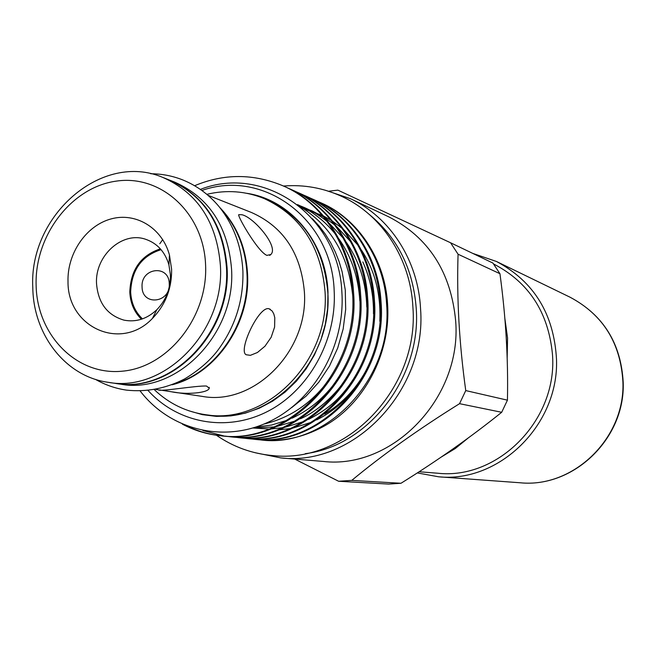 <?xml version="1.0" encoding="UTF-8"?>
<svg xmlns="http://www.w3.org/2000/svg" width="656" height="656" viewBox="0 0 656 656"><rect width="100%" height="100%" fill="white"/><g stroke="black" fill="none" stroke-linecap="round" stroke-linejoin="round"><path stroke-width="0.98" d="M169.748 180.179L170.068 180.302C204.565 195.709 223.565 224.852 227.083 267.738C231.437 333.322 171.446 394.076 115.481 383.399L115.144 383.35M170.068 180.302L174.775 182.163C209.125 197.505 228.05 226.5 231.56 269.149C235.914 334.371 176.218 394.781 120.483 384.154L115.481 383.399M221.416 209.592C237.078 226.976 245.606 248.452 246.992 274.003C249.706 322.457 216.956 371.567 174.594 383.793M142.073 286.861C142.008 306.311 170.552 303.187 169.248 283.736C169.158 264.179 140.728 267.607 142.073 286.861M142.475 318.873C135.128 311.895 131.192 302.9 130.667 291.895C131.602 269.878 141.737 255.799 161.073 249.665M170.421 274.897L168.904 264.778C165.009 251.838 157.292 243.351 145.739 239.317C122.229 230.904 94.849 255.815 96.53 283.564C98.113 303.006 107.272 315.2 124.017 320.144C136.03 322.44 146.969 318.972 156.825 309.722C166.058 300.145 170.593 288.533 170.421 274.897M141.442 319.226C134.193 312.092 130.314 303.015 129.798 292.002C130.692 269.739 140.884 255.356 160.359 248.845M171.61 269.296L169.461 255.028C162.163 227.87 135.808 211.978 110.971 218.948C86.092 225.656 67.125 253.487 68.011 281.572C67.371 327.229 120.934 351.805 152.422 318.439C165.451 304.933 171.847 288.55 171.61 269.296M36.121 285.352C37.015 335.109 76.498 375.781 122.221 371.198C167.952 367.376 207.977 317.25 205.599 265.27C203.901 213.216 161.081 174.266 116.194 181.138C71.258 187.263 34.571 235.668 36.121 285.352M32.8 287.787C33.399 334.863 65.608 376.503 108.035 382.292C164.353 393.042 224.778 331.764 220.416 265.647C216.898 222.409 197.784 193.044 163.065 177.53C102.156 151.142 28.593 215.447 32.8 287.787M108.035 382.292L114.808 383.301C170.806 393.985 230.838 333.182 226.476 267.55C222.966 224.639 203.95 195.472 169.437 180.047L163.065 177.53M266.869 255.373C257.89 251.789 237.579 216.488 238.694 214.676L241.892 214.733C253.724 217.152 279.267 246.984 270.772 254.553L266.869 255.373M155.816 389.434L158.375 389.82C159.441 392.017 196.669 385.4 206.566 386.056L209.239 388.229C208.444 392.878 186.722 394.978 171.511 391.788L159.564 389.926M269.132 308.812L272.248 311.092L273.814 313.978L274.798 317.766L274.593 327.114L271.174 337.25L264.975 346.212L257.414 352.51L250.387 355.331L246.18 354.748C237.669 351.017 259.128 305.073 269.132 308.812M171.511 391.788L202.04 396.355C253.823 406.146 308.689 351.403 304.4 292.068C300.997 253.241 283.351 226.714 251.461 212.487L207.993 195.299M172.093 384.793C215.791 373.994 250.395 323.867 247.558 274.183C246.057 247.32 236.783 225.082 219.752 207.476M154.349 389.705C169.051 403.678 186.353 412.042 206.263 414.797C266.787 424.916 330.107 360.767 325.032 291.551C321.087 246.705 300.866 215.742 264.36 198.645C245.746 191.052 226.582 189.609 206.853 194.332M206.263 414.797L209.477 415.207C269.805 425.293 332.904 361.407 327.828 292.461C323.892 247.796 303.728 216.939 267.345 199.9L264.36 198.645M247.132 193.356C290.674 199.941 326.204 242.195 327.984 292.273L327.68 308.386L325.286 324.425L320.833 340.054L314.429 354.937L306.204 368.762L296.348 381.243L285.065 392.124L272.601 401.177L259.227 408.237L245.221 413.173L230.871 415.904L216.48 416.396L202.335 414.649L188.707 410.738M148.133 390.558C177.571 423.186 226.558 432.542 267.632 411.419C308.705 390.402 336.594 340.612 334.199 291.592C332.354 218.858 262.974 168.6 201.909 190.478M200.383 189.404C264.147 164.238 338.529 215.734 341.85 291.74C345.63 346.032 313.912 401.087 268.14 422.21C222.507 443.423 169.478 429.352 140.187 391.017M194.619 185.722C224.057 173.422 253.577 173.487 283.154 185.894C321.76 202.392 350.156 245.565 352.502 292.691C359.267 372.034 287.771 445.637 219.875 435.65C206.673 434.231 194.184 430.418 182.417 424.186M283.753 186.165L284.343 186.427C322.9 202.901 351.255 246.008 353.6 293.06C360.365 372.272 288.968 445.76 221.154 435.781C209.33 434.526 198.046 431.312 187.296 426.146M287.574 187.936L290.838 189.338C329.115 205.697 357.266 248.444 359.611 295.077C366.343 373.592 295.512 446.416 228.165 436.511L224.68 436.084M224.049 435.994L202.934 430.549M291.42 189.6L292.002 189.855C330.23 206.197 358.348 248.878 360.685 295.438C367.409 373.83 296.684 446.531 229.42 436.642L225.311 436.125M295.159 191.331L298.357 192.708C336.315 208.928 364.236 251.264 366.565 297.422C373.264 375.125 303.088 447.171 236.291 437.355L232.872 436.945M298.923 192.962L299.497 193.217C337.405 209.42 365.285 251.691 367.622 297.775C374.314 375.355 304.236 447.285 237.521 437.486L236.914 437.421M302.596 194.66L305.729 196.005C343.375 212.101 371.058 254.02 373.387 299.71C380.045 376.618 310.518 447.909 244.253 438.192L240.9 437.782M306.286 196.259L306.844 196.505C344.441 212.577 372.091 254.438 374.412 300.054C381.07 376.847 311.641 448.023 245.459 438.315L244.86 438.249M309.878 197.923L312.953 199.244C350.288 215.209 377.741 256.726 380.062 301.957C386.687 378.086 317.791 448.638 252.052 439.003L248.772 438.61M313.494 199.49L314.044 199.736C351.329 215.676 378.75 257.136 381.07 302.293C387.696 378.307 318.898 448.745 253.232 439.126L249.362 438.651M317.02 201.121L320.03 202.417C357.061 218.251 384.293 259.374 386.605 304.154C393.198 379.521 324.925 449.344 259.702 439.799L256.48 439.413M320.563 202.655L321.104 202.893C358.086 218.71 385.285 259.776 387.598 304.482C390.853 353.822 363.875 404.883 322.9 426.802C302.695 437.634 281.793 441.98 260.186 439.856L259.948 439.832M367.745 367.327C357.463 387.425 343.121 402.989 324.736 414.026M305.278 453.673C368.098 446.113 421.291 377.963 416.257 308.828C413.296 269.263 397.716 237.866 369.525 214.651M325.515 190.289L350.46 198.702C389.959 216.988 418.274 260.473 420.562 308.886C427.056 390.476 353.617 466.67 280.793 457.913L254.987 452.689M350.46 198.702L388.795 216.857C428.77 237.48 451.066 272.215 455.674 321.071C461.996 398.003 392.46 469.712 323.055 461.422L280.793 457.913M400.988 483.267L388.647 484.079L338.619 481.258L351.78 480.381L400.988 483.267C437.552 460.553 471.115 436.896 501.684 412.288L459.553 403.678C418.708 429.122 382.784 454.69 351.78 480.381M459.553 403.678L465.752 390.582L507.441 400.168C508.302 358.906 505.801 316.758 499.946 273.716L458.068 254.225C456.642 297.947 459.208 343.4 465.752 390.582M458.068 254.225L450.565 242.761L492.902 263.056L499.946 273.716M329.23 191.134L337.889 190.142L450.565 242.761M493.558 263.95L493.804 264.073C528.679 282.195 548.211 312.059 552.401 353.666C558.248 419.217 498.462 480.11 437.593 473.214L419.102 471.754M504.89 318.693L507.564 338.012L507.178 357.955M467.949 438.2L455.289 448.524L441.496 456.896M507.441 400.168L501.684 412.288M338.619 481.258L294.749 459.077M417.298 472.919L438.569 476.789C498.986 483.119 558.846 424.99 556.518 359.595C554.082 314.224 534.058 281.514 496.436 261.465L472.787 253.413M623.2 382.358C625.414 438.364 573.705 488.203 520.2 482.775C573.246 488.253 625.168 438.388 622.929 382.145C620.683 343.088 603.061 314.782 570.072 297.217L496.436 261.465M150.708 173.75C161.843 173.791 172.61 175.882 182.999 180.023C196.808 185.689 208.69 194.397 218.661 206.148C233.429 224.352 241.506 245.967 242.892 271.002M242.909 271.379C243.54 299.152 235.947 324.384 220.137 347.073C212.216 358.701 200.416 369.303 184.738 378.881C165.984 388.5 146.583 392.247 126.534 390.131C115.464 388.5 105.108 384.916 95.44 379.365M283.458 186.033C303.826 184.41 323.342 187.919 342.022 196.554C382.309 215.135 410.64 259.03 412.903 307.18M412.919 307.418C419.209 388.245 346.573 464.235 272.412 455.543C251.879 453.649 233.2 446.875 216.365 435.215M168.904 264.778L169.461 255.028M219.883 435.65L221.162 435.781M228.173 436.511L229.428 436.642M236.299 437.363L237.521 437.486M244.253 438.192L245.459 438.315M252.06 439.003L253.241 439.126M283.154 185.894L284.343 186.427M290.838 189.338L291.994 189.855M298.357 192.708L299.497 193.217M305.729 196.005L306.844 196.505M312.953 199.244L314.044 199.727M320.03 202.409L321.104 202.893M259.702 439.799L260.186 439.856M312.51 218.776L319.218 226.107L325.286 234.126L330.657 242.769L335.273 251.945L339.086 261.564L342.129 271.797L345.277 289.993L345.687 309.345L343.162 328.959L337.701 348.057L329.492 365.974L318.824 382.145L306.081 396.134L291.682 407.614M159.761 243.77L162.729 239.62M299.571 206.246C330.509 225.311 348.188 254.774 352.6 294.618M330.632 377.52C313.076 402.251 290.895 417.741 264.097 424.006M297.496 204.59C312.453 211.273 325.212 221.293 335.79 234.659M338.98 238.948C351.534 256.939 358.479 277.586 359.816 300.915M339.857 375.929C327.303 395.084 311.362 409.172 292.043 418.184M287.295 420.217L271.658 425.022L255.742 427.122M298.119 205.082C308.689 208.846 318.439 214.381 327.369 221.703M329.419 223.442L343.408 238.317M346.581 242.663C359.414 261.506 366.155 282.974 366.786 307.074M348.926 374.125C340.005 389.926 320.267 410.205 300.432 418.774M295.667 420.865L276.766 426.49M274.208 426.941L253.118 427.95M299.776 206.41L312.076 210.879L323.703 217.029M325.228 217.989L334.904 225.115M336.946 226.869L350.878 241.925M362.825 261.924C370.197 278.103 373.748 295.397 373.477 313.789M358.069 371.624C345.737 392.157 334.109 406.146 308.582 419.389M303.835 421.521L284.975 427.277M282.416 427.745L270.838 428.975M269.083 429.032L252.962 427.999M301.875 208.182L322.367 215.43M323.613 216.054L331.173 220.342M332.69 221.31L342.309 228.501M344.343 230.272L358.176 245.434M361.308 249.879C374.83 270.239 381.005 294.036 379.816 321.276M367.196 368.5C355.29 391.78 338.463 408.909 316.717 419.889M311.92 422.103L292.97 428.065M290.419 428.548L278.882 429.844M209.239 388.229L209.198 387.311M270.239 309.271L269.821 309.058M270.78 254.553L269.682 255.389M156.825 309.722L152.422 318.439M520.2 482.775L438.569 476.789M623.2 382.309C620.994 343.326 603.29 314.954 570.072 297.217"/></g></svg>
